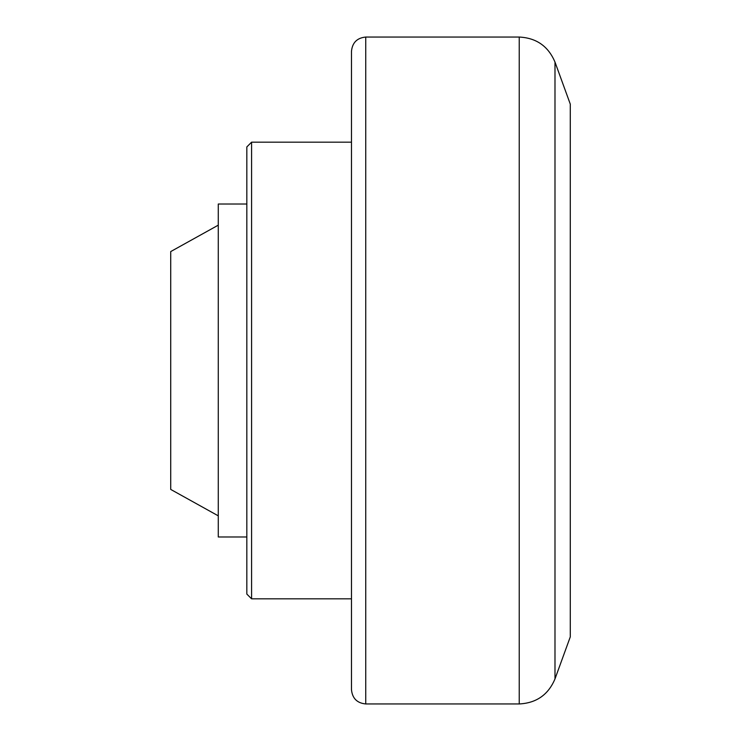 <?xml version="1.0" encoding="UTF-8"?>
<svg xmlns="http://www.w3.org/2000/svg" width="741" height="741" viewBox="0 0 741 741"><rect width="100%" height="100%" fill="white"/><g stroke="black" fill="none" stroke-linecap="round" stroke-linejoin="round"><path stroke-width="1.11" d="M251.579 142.179L351.475 142.179L351.475 598.821L251.579 598.821L246.827 594.069L246.827 146.931L251.579 142.179L251.579 598.821M365.739 37.05C357.079 37.893 352.318 42.654 351.475 51.324L351.475 689.676C352.318 698.346 357.079 703.107 365.739 703.95L519.228 703.95L519.228 37.05L365.739 37.05L365.739 703.95M554.99 678.913L554.99 62.087L570.283 104.12L570.283 636.88L554.99 678.913C548.303 694.743 536.391 703.089 519.228 703.95M218.28 225.153L170.717 251.579L170.717 489.421L218.28 515.847M246.827 204.016L218.28 204.016L218.28 536.984L246.827 536.984M554.99 62.087C548.303 46.257 536.391 37.911 519.228 37.05"/></g></svg>

